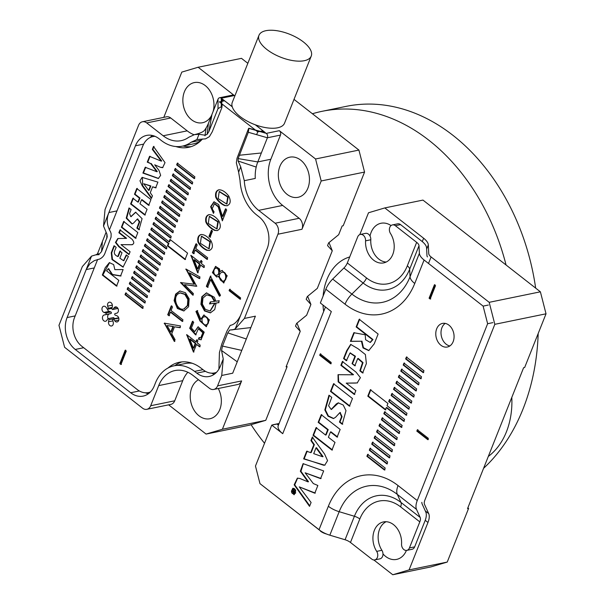 <?xml version="1.0" encoding="UTF-8"?>
<svg xmlns="http://www.w3.org/2000/svg" width="605" height="605" viewBox="0 0 605 605"><rect width="100%" height="100%" fill="white"/><g stroke="black" fill="none" stroke-linecap="round" stroke-linejoin="round"><path stroke-width="0.91" d="M506.067 265.005A200.043 149.594 -101.6 0 0 322.087 111.312A200.043 149.594 -101.6 0 0 312.414 113.748M251.09 424.695A200.043 149.594 -101.6 0 0 264.529 443.276M483.577 468.323A200.043 149.594 -101.6 0 0 538.185 333.514M535.659 288.124A200.043 149.594 -101.6 0 0 346.128 106.374L322.087 111.312M349.705 256.966A51.901 38.811 -101.6 0 0 323.115 296.057M323.01 305.064A51.901 38.811 -101.6 0 0 323.667 311.477M145.45 392.796A23.3 17.424 -101.6 0 0 148.354 393.772M191.112 146.66A41.775 31.241 -101.6 0 1 183.028 146.017A41.775 31.241 -101.6 0 0 187.671 146.713M258.978 35.302A28.117 12.319 21.7 0 0 266.82 49.451A28.117 12.319 21.7 0 0 293.417 60.697A28.117 12.319 21.7 0 0 311.235 56.091A28.117 12.319 21.7 0 0 289.666 34.251A28.117 12.319 21.7 0 0 258.978 35.302L232.282 102.396A28.117 12.319 21.7 0 0 232.214 106.661L222.201 98.948L222.655 100.18M200.429 141.086A39.37 29.441 78.4 0 1 193.267 143.907L182.294 146.16A39.37 29.441 78.4 0 1 161.293 140.481L159.1 138.764A23.3 17.424 78.4 0 0 146.675 135.399A23.3 17.424 78.4 0 0 135.444 145.79L108.877 212.559L116.969 210.895M152.407 135.482A23.3 17.424 -101.6 0 0 150.123 137.524M264.657 132.472L248.889 128.343A16.872 7.396 21.7 0 0 248.905 128.373L266.276 133.372L279.336 130.688L315.56 158.979L358.924 150.078L364.558 172.07L321.195 180.971L301.963 229.28L277.929 234.218L244.42 318.427L235.216 328.901L240.578 315.424C237.47 321.55 234.022 324.855 230.233 325.346L226.951 331.079L221.801 344.011L219.434 352.496L218.912 369.148L220.417 366.085A23.3 17.424 78.4 0 1 209.194 376.476A23.3 17.424 78.4 0 1 196.761 373.111L205.42 371.334M211.523 373.164A23.3 17.424 -101.6 0 0 214.427 374.14M201.427 140.11L191.127 142.228A39.37 29.441 78.4 0 1 182.294 146.16M191.127 142.228L196.912 139.558L205.571 138.84L209.375 136.677L212.272 131.769L221.823 107.75L222.247 104.136M146.705 122.921A8.031 6.005 -101.6 0 0 142.417 121.764L166.451 116.825A8.031 6.005 78.4 0 1 170.739 117.99L146.705 122.921L163.168 135.785A33.744 25.236 78.4 0 0 181.167 140.655A33.744 25.236 78.4 0 0 188.73 137.282L194.432 134.643L199.015 134.272L205.065 135.21L207.144 134.37L208.869 131.588L218.019 108.605L221.279 106.798L221.279 98.222A3.214 2.405 78.4 0 0 219.562 97.76A3.214 2.405 78.4 0 0 218.012 99.197L208.4 123.352A33.744 25.236 78.4 0 1 206.108 127.957A33.744 25.236 78.4 0 1 204.921 129.75M142.417 121.764A8.031 6.005 -101.6 0 0 138.545 125.348L105.036 209.557L103.515 226.028L108.877 212.559C106.246 219.033 106.805 225.468 110.549 231.859L111.154 233.772L111.055 237.152L105.096 252.852C104.166 255.62 102.381 257.67 99.742 259.008L94.403 260.596L90.024 263.591L86.175 269.588L67.087 317.565L75.186 315.901M232.214 106.661A28.117 12.319 21.7 0 0 240.117 116.553A28.117 12.319 21.7 0 0 255.552 124.895A28.117 12.319 21.7 0 0 284.531 123.193L311.235 56.091M255.552 124.895L265.353 132.654M358.924 150.078L294.007 99.371M247.838 63.306L241.486 58.352L198.122 67.253L234.339 95.545L221.279 98.222M221.823 107.75L221.339 106.813A16.872 7.396 -158.3 0 1 221.279 106.798M219.562 97.76L232.623 95.076A3.214 2.405 78.4 0 1 234.339 95.545M248.905 128.373L248.322 132.276L238.143 158.586L257.791 161.928L267.402 137.774A3.214 2.405 78.4 0 0 266.276 133.372M279.336 130.688A3.214 2.405 78.4 0 1 280.463 135.089L270.851 159.244A33.744 25.236 -101.6 0 0 282.686 205.428L299.15 218.284A8.031 6.005 78.4 0 1 301.963 229.28M235.216 328.901L232.743 329.808L229.681 330.05L227.745 332.886L222.496 346.075L221.551 350.492L223.245 358.984L221.725 375.463L217.588 385.861L241.622 380.923L222.398 429.24L265.761 420.331L287.125 366.653L286.082 366.864L300.231 331.306L295.512 326.11L296.579 323.433L306.637 315.205L310.909 304.466L306.19 299.271L307.264 296.594L317.322 288.366L332.274 250.788L327.555 245.592L328.621 242.907L338.679 234.687L342.15 225.96L343.201 225.748L364.558 172.07M83.679 347.724L75.254 349.456L130.68 392.743A23.3 17.424 78.4 0 0 143.113 396.109A23.3 17.424 78.4 0 0 154.343 385.718L155.409 383.033A38.561 28.836 78.4 0 1 173.99 365.828A38.561 28.836 78.4 0 1 194.568 371.402L196.761 373.111M75.254 349.456A23.3 17.424 78.4 0 1 67.087 317.565M187.837 372.257A33.744 25.236 -101.6 0 0 182.74 380.666L174.724 400.797A8.031 6.005 78.4 0 1 170.852 404.382L146.818 409.32A8.031 6.005 -101.6 0 1 142.53 408.156L64.606 347.293L58.972 325.301L82.34 266.586L91.537 256.119L95.567 254.887L98.796 254.614L101.549 251.604L102.389 241.524L97.45 253.926L95.938 254.834M146.818 409.32A8.031 6.005 -101.6 0 0 150.69 405.736L174.724 400.797M182.74 380.666L158.699 385.604L150.69 405.736M158.699 385.604A33.744 25.236 78.4 0 1 174.966 370.555A33.744 25.236 78.4 0 1 192.965 375.425L209.428 388.281A8.031 6.005 -101.6 0 0 213.716 389.446A8.031 6.005 -101.6 0 0 217.588 385.861M94.274 267.924L86.175 269.588L91.537 256.119M286.392 366.078L287.125 366.653M282.686 205.428L258.653 210.366A33.744 25.236 78.4 0 1 244.299 180.683L240.722 166.844L238.098 161.013L256.195 167.078A33.744 25.236 -101.6 0 1 257.791 161.928L270.851 159.244M240.578 315.424L267.145 248.663A23.3 17.424 78.4 0 0 258.978 216.771L256.785 215.062A39.37 29.441 78.4 0 1 240.034 180.434L238.62 172.138L240.722 166.844M277.929 234.218A8.031 6.005 -101.6 0 0 275.116 223.222L299.15 218.284M258.653 210.366L275.116 223.222M265.761 420.331L249.449 425.179L206.078 434.08L222.398 429.24M168.636 404.836L206.078 434.08M105.905 232.683L102.389 241.524M198.122 67.253L181.803 72.101L163.789 117.378M221.725 375.463L232.698 373.209L246.318 338.989L255.393 316.173L244.42 318.427M198.501 379.751A20.487 15.322 -101.6 0 0 191.793 387.745A20.487 15.322 -101.6 0 0 193.812 409.751A20.487 15.322 -101.6 0 0 209.905 418.743A20.487 15.322 -101.6 0 0 218.269 388.508M213.111 111.517A20.487 15.322 -101.6 0 0 209.784 90.606A20.487 15.322 -101.6 0 0 194.296 82.598A20.487 15.322 -101.6 0 0 184.419 91.733A20.487 15.322 -101.6 0 0 186.438 113.748A20.487 15.322 -101.6 0 0 202.539 122.732A20.487 15.322 -101.6 0 0 211.516 115.525M279.911 166.314A20.487 15.322 -101.6 0 0 281.93 188.329A20.487 15.322 -101.6 0 0 298.023 197.313A20.487 15.322 -101.6 0 0 308.905 174.164A20.487 15.322 -101.6 0 0 289.78 157.179A20.487 15.322 -101.6 0 0 279.911 166.314M241.622 380.923A8.031 6.005 78.4 0 1 237.75 384.508L213.716 389.446M170.739 117.99L187.202 130.846A33.744 25.236 -101.6 0 0 194.046 134.741M321.195 180.971L315.56 158.979M256.195 167.078A33.744 25.236 78.4 0 0 255.272 178.43L244.299 180.683M192.299 363.295A38.561 28.836 -101.6 0 0 185.07 363.56L173.99 365.828M329.007 242.597L332.274 250.788M307.65 296.276L310.909 304.466M296.964 323.115L300.231 331.306M229.681 330.05L233.401 329.612M233.78 329.574L250.856 327.577M227.745 332.886L246.318 338.989M222.496 346.075L241.773 350.393M221.551 350.492L237.236 361.798M239.179 155.266L261.352 152.982M248.534 128.608L237.009 158.26L236.343 162.866L238.62 172.138M238.143 158.586L238.098 161.013M208.869 131.588L211.962 114.406M207.144 134.37L208.4 123.352M204.982 135.785L206.108 127.957M101.549 251.604L107.236 236.857L106.934 234.173L103.515 226.028M106.798 238.423L106.866 234.082M98.88 254.758L97.851 252.928M185.523 259.462L167.963 245.751L168.901 243.384L168.379 243.497L150.819 229.779L151.5 228.062L169.06 241.781L170.005 239.414L187.565 253.132L185.001 259.575L167.441 245.857L168.379 243.497M167.963 245.751L167.441 245.857M143.234 306.682L142.553 308.399L124.993 294.688L125.674 292.971L143.234 306.682M145.389 301.275L144.701 302.992L127.141 289.273L127.821 287.556L145.389 301.275M147.537 295.868L146.856 297.584L129.296 283.866L129.977 282.149L147.537 295.868M149.692 290.46L149.004 292.177L131.444 278.459L132.132 276.742L149.692 290.46M151.84 285.046L151.159 286.77L133.599 273.052L134.28 271.335L151.84 285.046M153.995 279.639L153.315 281.355L135.754 267.644L136.435 265.928L153.995 279.639M156.15 274.231L155.462 275.948L137.902 262.23L138.59 260.513L156.15 274.231M158.298 268.824L157.618 270.541L140.057 256.822L140.738 255.106L158.298 268.824M160.454 263.417L159.773 265.134L142.213 251.415L142.893 249.699L160.454 263.417M162.609 258.002L161.921 259.719L144.361 246.008L145.041 244.291L162.609 258.002M164.757 252.595L164.076 254.312L146.516 240.593L147.196 238.877L164.757 252.595M166.912 247.188L166.224 248.905L148.664 235.186L149.352 233.47L166.912 247.188M171.215 236.366L170.534 238.083L152.974 224.372L153.655 222.655L171.215 236.366M173.37 230.959L172.682 232.675L155.122 218.957L155.81 217.24L173.37 230.959M175.518 225.552L174.837 227.268L157.277 213.55L157.958 211.833L175.518 225.552M177.673 220.144L176.993 221.861L159.433 208.143L160.113 206.426L177.673 220.144M179.829 214.73L179.141 216.454L161.58 202.735L162.261 201.019L179.829 214.73M181.976 209.322L181.296 211.039L163.736 197.328L164.416 195.612L181.976 209.322M184.132 203.915L183.444 205.632L165.883 191.914L166.572 190.197L184.132 203.915M186.279 198.508L185.599 200.225L168.039 186.506L168.719 184.79L186.279 198.508M188.435 193.101L187.754 194.818L170.194 181.099L170.875 179.382L188.435 193.101M190.59 187.686L189.902 189.403L172.342 175.692L173.03 173.975L190.59 187.686M192.738 182.279L192.057 183.996L174.497 170.277L175.178 168.561L192.738 182.279M194.893 176.872L194.213 178.588L176.652 164.87L177.333 163.153L194.893 176.872M154.691 164.81L160.726 167.388L162.632 167.661L165.029 162.632L153.488 146.486L152.331 149.397L161.202 161.104L149.556 156.362L147.257 162.148L150.66 163.584L156.778 171.714L145.208 167.29L142.909 173.075L158.344 178.513L160.65 175.367L159.002 170.444L154.691 164.81L160.726 167.388M151.409 198.478L152.452 195.854L150.267 192.723L152.619 186.816L155.629 187.868L157.92 182.12L142.092 177.386L139.967 180.804L142.205 185.75L151.409 198.478M102.328 275.041L116.523 286.127L118.814 280.38L106.578 270.821L108.333 268.771L111.978 274.579L120.546 276.024L123.125 269.543L114.852 269.656L113.657 264.612L109.369 262.623L105.255 267.682L102.328 275.041L102.858 274.935L117.052 286.021M121.378 227.238L135.558 238.309L137.842 232.562L123.662 221.49L121.378 227.238L121.9 227.125L136.08 238.204M120.939 364.512L119.843 363.658L125.182 350.234L126.279 351.097L120.939 364.512M189.123 298.794L188.601 306.727L183.799 310.978L177.378 308.482L174.119 300.602L175.639 294.113L179.844 290.99L185.432 292.691L189.123 298.794M207.243 250.402C203.242 249.162 197.412 243.505 197.79 240.503C197.555 237.296 198.621 235.3 201.004 234.528C204.203 234.362 207.53 236.449 210.971 240.775C213.323 245.698 212.756 248.935 209.262 250.5L207.765 250.296C203.764 249.048 197.933 243.399 198.311 240.397C198.077 237.334 199.06 235.36 201.268 234.483M215.146 230.535C211.145 229.287 205.322 223.638 205.7 220.636C205.458 217.429 206.532 215.433 208.906 214.662C212.113 214.495 215.433 216.575 218.874 220.908C221.233 225.831 220.659 229.068 217.165 230.626L215.667 230.429C211.667 229.182 205.844 223.532 206.222 220.53C205.98 217.467 206.963 215.493 209.171 214.616M222.353 220.848L218.224 206.88L214.42 203.696L212.173 208.846L214.072 211.856L213.459 213.399L210.631 206.744L213.958 201.82L218.677 204.558L222.474 216.348L225.431 208.914L226.701 209.905L222.353 220.848M225.037 205.685C221.037 204.437 215.206 198.788 215.584 195.786C215.35 192.579 216.416 190.583 218.798 189.811C221.997 189.645 225.325 191.725 228.766 196.058C231.118 200.981 230.55 204.218 227.056 205.776L225.559 205.579C221.559 204.331 215.728 198.682 216.114 195.68C215.872 192.617 216.855 190.643 219.063 189.766M174.353 341.47L164.363 323.176L180.524 325.951L179.836 327.683L174.497 326.829L171.729 333.771L175.064 339.67L174.353 341.47M200.83 319.228L203.877 314.978L209.368 319.848L206.275 326.7L199.952 320.983L195.937 311.439L197.17 310.668L200.83 319.228L204.135 314.933M216.114 303.037L214.707 309.579L210.381 312.868L204.558 310.955L200.921 304.27L201.813 296.745L206.418 292.888L214.299 297.252L215.834 301.192L219.252 300.738L218.465 302.719L216.114 303.037L218.987 302.613M218.148 276.296L216.673 277.045L212.408 272.605L215.531 266.412L219.509 268.9L220.031 271.569L222.05 270.465L227.185 275.797L223.676 282.996L218.148 276.296L218.67 276.19L223.926 282.936M199.053 337.582L200.709 337.892L202.857 332.788L198.417 328.742L195.604 334.89L189.66 328.296L192.435 321.323L193.691 322.299L191.407 328.039L194.681 331.646L198.054 326.806L204.21 332.137L201.049 339.768L198.395 339.239L199.053 337.582M210.669 279.608L207.598 287.33L206.35 286.354L210.419 276.145L220.492 295.308L219.411 296.193L210.669 279.608L211.19 279.502L219.933 296.087M240.601 297.902L240.072 299.241L229.091 290.672L229.628 289.326L240.601 297.902M150.433 391.942A20.888 15.617 78.4 0 1 148.376 392.569A20.888 15.617 78.4 0 1 137.229 389.552L81.804 346.257A20.888 15.617 78.4 0 1 74.483 317.67L97.632 259.484M109.399 229.93L142.84 145.896A20.888 15.617 78.4 0 1 152.906 136.579A20.888 15.617 78.4 0 1 155.039 136.344M216.514 372.309A20.888 15.617 78.4 0 1 214.457 372.937A20.888 15.617 78.4 0 1 203.31 369.92L201.117 368.203A40.974 30.643 -101.6 0 0 179.254 362.289A40.974 30.643 -101.6 0 0 168.099 367.961M232.252 106.798L224.568 100.801L219.343 101.867L257.76 131.875L256.641 134.673M175.851 146.531A41.775 31.241 -101.6 0 0 188.533 147.34A41.775 31.241 -101.6 0 0 202.501 138.953M106.049 307.295A3.214 2.405 -101.6 0 0 103.75 306.228A3.214 2.405 -101.6 0 0 101.958 309.178A3.214 2.405 -101.6 0 0 104.007 312.437L105.663 313.035A0.802 0.597 78.4 0 1 105.746 314.585L104.143 314.993A3.214 2.405 -101.6 0 0 102.532 318.661A3.214 2.405 -101.6 0 0 105.52 321.27A3.214 2.405 -101.6 0 0 106.76 320.408L107.826 318.888A0.802 0.597 78.4 0 1 108.892 319.72L108.529 321.792A3.214 2.405 -101.6 0 0 111.554 325.989A3.214 2.405 -101.6 0 0 113.195 322.064L112.598 319.939A0.802 0.597 78.4 0 1 113.581 319.221L114.821 320.884A3.214 2.405 -101.6 0 0 117.12 321.951A3.214 2.405 -101.6 0 0 118.905 319.001A3.214 2.405 -101.6 0 0 116.863 315.742L115.207 315.137A0.802 0.597 78.4 0 1 115.124 313.594L116.727 313.186A3.214 2.405 -101.6 0 0 118.338 309.518A3.214 2.405 -101.6 0 0 115.351 306.909A3.214 2.405 -101.6 0 0 114.103 307.771L113.044 309.291A0.802 0.597 78.4 0 1 111.978 308.459L112.341 306.387A3.214 2.405 -101.6 0 0 109.316 302.19A3.214 2.405 -101.6 0 0 107.675 306.115L108.272 308.24A0.802 0.597 78.4 0 1 107.289 308.958L106.049 307.295M196.504 344.404L193.441 352.095L186.703 334.641L195.884 341.81L196.655 339.859L197.918 340.842L197.147 342.793L200.21 345.183L199.567 346.794L196.504 344.404L200.089 346.688M212.453 231.208L210.056 237.236L208.967 236.381L211.364 230.354L212.453 231.208M207.016 259.394L195.12 250.107L193.691 253.707L192.405 252.709L195.922 243.868L197.207 244.866L195.778 248.466L207.666 257.753L207.016 259.394M184.533 284.622L193.396 293.606L192.783 295.157L180.517 282.58L194.039 284.214L185.916 269.028L200.005 277.007L199.37 278.595L189.327 272.81L196.481 285.863L196.315 286.263L184.533 284.622L196.837 286.157M182.317 321.452L170.421 312.165L168.992 315.765L167.714 314.766L171.23 305.933L172.508 306.932L171.079 310.524L182.967 319.811L182.317 321.452M200.716 265.119L197.654 272.817L190.915 255.355L200.096 262.525L200.875 260.573L202.13 261.564L201.359 263.515L204.422 265.905L203.779 267.516L200.716 265.119L204.301 267.41M144.807 215.055L147.098 209.307L139.959 203.741L141.54 199.779L148.671 205.345L150.963 199.59L136.768 188.503L134.476 194.258L139.445 198.145L137.872 202.108L132.903 198.221L130.612 203.968L144.807 215.055M120.992 244.639L131.504 244.753C134.295 244.133 134.499 242.325 132.117 239.33L120.017 229.877L118.867 232.751L126.082 238.385L117.824 238.521L115.434 242.439L118.701 246.613L128.948 254.614L130.09 251.74L120.992 244.639L132.223 244.707M129.553 213.535L131.126 209.58L129.031 207.946L126.211 218.148L132.019 223.979L133.455 223.192L137.32 219.04L139.263 221.823L136.874 228.1L138.968 229.734L142.084 218.662L135.611 212.204L130.793 216.666L129.553 213.535M121.998 252.739L119.903 251.105L117.741 256.535C112.008 253.76 114.95 250.621 116.16 247.339L114.065 245.706L111.26 252.761L111.978 259.545L123.034 267.145L128.358 256.535L126.271 254.902L123.526 260.695L119.835 258.169L121.998 252.739M107.319 308.996A3.214 2.405 -101.6 0 0 109.233 311.363L110.889 311.968A0.802 0.597 78.4 0 1 110.972 313.511L109.369 313.919A3.214 2.405 -101.6 0 0 108.151 318.669L113.362 317.595A0.802 0.597 78.4 0 1 114.118 318.646L114.103 318.729M113.006 318.956L118.232 317.882A0.802 0.597 78.4 0 1 118.777 318.109M255.302 124.804L262.986 130.801L262.57 131.837M257.76 131.875L262.986 130.801M181.901 361.903A40.974 30.643 -101.6 0 0 174.822 365.662M240.593 299.135L229.613 290.566L229.091 290.672M229.613 290.566L230.15 289.22M208.12 287.224L206.35 286.354M206.872 286.248L210.941 276.031M196.126 334.784L190.189 328.19L189.66 328.296M190.189 328.19L192.957 321.217M198.319 326.768L194.681 331.646M201.306 339.7L198.395 339.239M198.916 339.133L199.574 337.477M200.973 337.824L203.378 332.682L198.674 328.704M215.66 268.302C212.665 268.96 213.527 276.651 216.991 275.124C220.228 274.428 218.67 267.039 215.66 268.302L215.932 268.242M216.923 275.146L217.513 275.018C220.749 274.322 219.199 266.934 216.182 268.189M222.315 270.427L220.031 271.569M216.93 276.984L212.93 272.492L215.796 266.366M223.457 281.098L223.721 281.06C227.79 280.145 226.527 271.017 222.542 272.22L222.285 272.288M221.68 272.416C217.755 273.604 219.426 282.187 223.2 281.166C227.261 280.251 226.005 271.123 222.02 272.326L221.68 272.416M210.29 301.948L214.404 301.388L211.41 296.306L206.759 294.824L202.962 298.061L202.38 304.088L205.337 309.382L210.079 310.947L214.662 303.226L209.512 303.907L210.29 301.948M206.759 294.824L211.931 296.2L214.934 301.282L214.404 301.388M210.343 310.887L215.183 303.12L214.662 303.226M215.183 303.12L209.512 303.907M210.646 312.808L204.959 310.743L201.442 304.171L202.267 296.79L206.683 292.835M210.033 303.793L210.812 301.834M206.532 326.639L200.474 320.877L196.459 311.333L195.937 311.439M196.459 311.333L197.691 310.562M206.071 324.756L206.335 324.711C210.268 324.197 208.491 315.742 204.74 316.763L204.528 316.816M204.006 316.922C200.308 317.716 202.161 325.815 205.806 324.825C209.746 324.303 207.969 315.848 204.218 316.869L204.006 316.922M193.358 348.155L195.241 343.413L189.751 339.133L193.358 348.155L193.88 348.049L195.763 343.307L195.241 343.413M195.763 343.307L190.272 339.027L189.751 339.133M193.963 351.989L187.096 334.86M187.005 334.875L186.574 334.966M197.177 339.753L196.406 341.696L195.884 341.81M210.578 237.122L208.967 236.381M209.489 236.275L211.886 230.248M207.538 259.288L195.642 250.001L195.12 250.107M194.213 253.601L192.405 252.709M192.934 252.603L196.451 243.762M193.305 295.051L181.039 282.474L180.517 282.58M186.332 269.18L194.56 284.1L194.039 284.214M186.227 269.202L185.811 269.293M199.892 278.481L189.327 272.81M182.839 321.346L170.943 312.059L170.421 312.165M169.513 315.659L167.714 314.766M168.235 314.66L171.752 305.827M172.939 326.549L167.078 325.558L170.746 332.054L172.939 326.549L173.461 326.435L167.078 325.558M173.461 326.435L171.275 331.948L170.746 332.054M174.875 341.356L164.734 323.463L164.205 323.569M164.734 323.463L164.885 323.07M180.358 327.577L174.497 326.829M218.178 198.606L226.625 204.014L227.677 197.026L219.191 191.611L218.178 198.606M226.883 203.946L228.198 196.912L219.464 191.566M227.314 205.715L225.559 205.579M213.626 212.983L211.16 206.592L214.223 201.775M225.952 208.808L222.995 216.242L222.474 216.348M222.67 220.038L218.677 206.585L214.677 203.658M208.294 223.457L216.734 228.856L217.785 221.869L209.307 216.454L208.294 223.457M216.991 228.796L218.307 221.763L209.572 216.416M217.422 230.565L215.667 230.429M200.384 243.323L208.831 248.731L209.882 241.743L201.397 236.328L200.384 243.323M209.08 248.663L210.404 241.637L201.669 236.283M209.519 250.432L207.765 250.296M197.57 268.877L199.453 264.135L193.971 259.848L197.57 268.877L198.092 268.764L199.975 264.03L199.453 264.135M199.975 264.03L194.492 259.742L193.971 259.848M198.175 272.711L191.309 255.582M191.225 255.597L190.787 255.688M201.397 260.468L200.618 262.419L200.096 262.525M178.316 293.78C172.266 297.312 177.288 311.363 183.928 308.943L187.406 305.517L187.83 299.513L184.827 294.408L180.177 292.933L178.316 293.78M183.754 308.996L187.928 305.412L188.352 299.399L185.349 294.295L180.434 292.888M184.018 308.951L184.449 308.837M184.064 310.917L177.794 308.255L174.641 300.488L176.085 294.143L180.108 290.945M170.368 239.701L169.589 241.667L169.06 241.781M168.901 243.384L151.341 229.673L152.021 227.956M121.461 364.407L119.843 363.658M120.365 363.552L125.704 350.129M124.184 221.377L121.9 227.125M149.193 205.239L142.062 199.665L141.54 199.779M137.29 188.397L134.998 194.152L134.476 194.258M134.998 194.152L139.967 198.032L139.445 198.145M139.967 198.032L138.394 201.994L137.872 202.108M133.425 198.115L131.134 203.862L130.612 203.968M131.134 203.862L145.329 214.949M108.597 268.741L112.5 274.473L111.978 274.579M112.5 274.473L121.068 275.918M109.634 262.578L102.858 274.935M120.539 229.771L119.397 232.645L118.867 232.751M119.397 232.645L126.604 238.279L126.082 238.385M118.096 238.476L115.963 242.439L119.177 246.469L129.099 254.221M132.026 244.647L132.465 244.639M148.626 190.401L143.74 183.738L150.358 186.053L148.626 190.401L149.148 190.295L150.879 185.939L150.358 186.053M150.879 185.939L143.74 183.738M156.15 187.762L152.619 186.816M142.357 177.341L142.727 185.644L151.621 197.941M129.394 208.233L126.732 218.042L132.276 223.91M137.569 219.018L139.785 221.717L137.395 227.994L136.874 228.1M137.395 227.994L139.49 229.628M135.875 212.166L131.058 216.575M145.737 167.184L143.43 172.969L142.909 173.075M143.43 172.969L158.601 178.445M161.248 167.282L162.889 167.593M154.01 146.372L152.853 149.291L152.331 149.397M152.853 149.291L161.724 160.998L161.202 161.104M150.085 156.256L147.779 162.042L147.257 162.148M147.779 162.042L150.66 163.584M151.182 163.479L157.3 171.608L156.778 171.714M120.425 250.999L118.262 256.429L117.741 256.535M114.428 245.985L111.698 252.852L112.507 259.447L123.299 267.077M126.634 255.189L123.775 260.589M194.734 178.483L177.174 164.764L176.652 164.87M177.174 164.764L177.855 163.047M192.579 183.89L175.019 170.171L174.497 170.277M175.019 170.171L175.7 168.455M190.424 189.297L172.864 175.579L172.342 175.692M172.864 175.579L173.552 173.862M188.276 194.704L170.716 180.993L170.194 181.099M170.716 180.993L171.396 179.277M186.121 200.119L168.561 186.4L168.039 186.506M168.561 186.4L169.241 184.684M183.973 205.526L166.405 191.808L165.883 191.914M166.405 191.808L167.093 190.091M181.818 210.933L164.257 197.215L163.736 197.328M164.257 197.215L164.938 195.498M179.662 216.34L162.102 202.63L161.58 202.735M162.102 202.63L162.79 200.913M177.515 221.755L159.954 208.037L159.433 208.143M159.954 208.037L160.635 206.32M175.359 227.162L157.799 213.444L157.277 213.55M157.799 213.444L158.48 211.727M173.204 232.57L155.644 218.851L155.122 218.957M155.644 218.851L156.332 217.135M171.056 237.977L153.496 224.266L152.974 224.372M153.496 224.266L154.177 222.549M151.341 229.673L150.819 229.779M166.753 248.799L149.185 235.08L148.664 235.186M149.185 235.08L149.874 233.364M164.598 254.206L147.038 240.487L146.516 240.593M147.038 240.487L147.718 238.771M162.442 259.613L144.882 245.895L144.361 246.008M144.882 245.895L145.571 244.178M160.295 265.02L142.735 251.309L142.213 251.415M142.735 251.309L143.415 249.593M158.139 270.435L140.579 256.717L140.057 256.822M140.579 256.717L141.26 255M155.984 275.842L138.424 262.124L137.902 262.23M138.424 262.124L139.112 260.407M153.836 281.249L136.276 267.531L135.754 267.644M136.276 267.531L136.957 265.814M151.681 286.657L134.121 272.946L133.599 273.052M134.121 272.946L134.802 271.229M149.533 292.071L131.966 278.353L131.444 278.459M131.966 278.353L132.654 276.636M147.378 297.478L129.818 283.76L129.296 283.866M129.818 283.76L130.499 282.043M145.223 302.886L127.663 289.167L127.141 289.273M127.663 289.167L128.351 287.451M143.075 308.293L125.515 294.582L124.993 294.688M125.515 294.582L126.195 292.865M292.359 489.974L293.44 490.821L291.61 491.85L293.077 491.827L293.047 492.568L294.022 493.37L295.089 491.494L292.54 489.505L292.359 489.974L293.962 490.715L293.44 490.821M292.714 488.938C294.786 489.105 295.633 490.443 295.24 492.946L294.09 494.088C291.156 493.075 290.695 491.358 292.714 488.938L295.323 489.778M295.762 492.841L294.454 494.013M385.362 409.88L386.255 407.626L403.815 421.345L404.586 419.416L387.026 405.698L387.926 403.444L370.358 389.726L367.802 396.169L385.362 409.88M366.887 456.306L367.651 454.378L385.211 468.096L384.447 470.024L366.887 456.306L367.409 456.2L368.173 454.272M376.575 431.97L377.338 430.034L394.899 443.752L394.135 445.688L376.575 431.97L377.096 431.864L377.86 429.928M395.942 383.29L396.714 381.354L414.274 395.073L413.502 397.001L395.942 383.29L396.464 383.184L397.235 381.248M405.63 358.946L406.401 357.018L423.961 370.736L423.19 372.665L405.63 358.946L406.152 358.841L406.923 356.912M427.803 439.691L428.34 438.353L417.367 429.784L416.83 431.123L427.803 439.691M398.362 377.202L399.134 375.274L416.694 388.985L415.922 390.921L398.362 377.202L398.884 377.096L399.655 375.168M388.682 401.546L389.446 399.61L407.006 413.328L406.242 415.257L388.682 401.546L389.204 401.433L389.968 399.504M378.995 425.882L379.759 423.954L397.319 437.665L396.555 439.601L378.995 425.882L379.516 425.776L380.28 423.848M369.307 450.226L370.079 448.29L387.639 462.008L386.867 463.937L369.307 450.226L369.829 450.12L370.6 448.184M386.134 521.714A18.884 14.119 78.4 0 0 381.899 550.3A5.475 4.091 78.4 0 1 379.94 558.839L374.714 559.912A5.475 4.091 -101.6 0 1 371.795 559.118L350.469 542.466A8.031 3.524 21.7 0 0 345.062 539.751L329.831 535.183A16.07 7.041 -158.3 0 1 319.009 529.746L259.976 483.637L255.469 466.047L271.758 425.111L282.732 433.687L331.328 311.567L320.355 302.992L325.845 289.19A16.07 8.016 -52 0 1 332.682 279.071L343.905 268.007A8.031 4.008 128 0 0 347.323 262.956L357.699 236.88A5.475 4.091 -101.6 0 1 360.338 234.438A5.475 4.091 -101.6 0 1 365.579 240.835A18.884 14.119 78.4 0 0 383.676 262.895A18.884 14.119 78.4 0 0 390.459 233.447A5.475 4.091 -101.6 0 1 392.426 224.909A5.475 4.091 -101.6 0 1 395.345 225.695L416.663 242.355A8.031 3.524 -158.3 0 1 419.015 245.698L419.394 253.313A16.07 7.041 21.7 0 0 424.09 260.006L483.123 306.115L488.348 305.041M492.856 322.631L487.63 323.705L417.253 500.562A16.07 8.016 128 0 0 416.535 509.425L420.165 517.434A8.031 4.008 -52 0 1 419.81 521.865L400.601 506.861A40.172 30.038 -101.6 0 0 359.816 518.977L350.469 542.466M487.63 323.705L483.123 306.115M453.16 341.636A12.055 9.014 78.4 0 1 447.352 347.013A12.055 9.014 78.4 0 1 436.099 337.023A12.055 9.014 78.4 0 1 442.505 323.403A12.055 9.014 78.4 0 1 451.973 328.689A12.055 9.014 78.4 0 1 453.16 341.636M434.42 284.789L435.517 285.643L430.178 299.059L429.081 298.204L434.42 284.789M374.147 438.05L374.918 436.122L392.479 449.84L391.707 451.769L374.147 438.05L374.669 437.944L375.44 436.016M383.835 413.714L384.606 411.786L402.166 425.496L401.395 427.433L383.835 413.714L384.356 413.608L385.128 411.672M393.522 389.37L394.294 387.442L411.854 401.16L411.082 403.089L393.522 389.37L394.044 389.265L394.815 387.336M403.21 365.034L403.974 363.098L421.534 376.817L420.77 378.753L403.21 365.034L403.732 364.928L404.495 362.992M400.79 371.115L401.554 369.186L419.114 382.904L418.35 384.833L400.79 371.115L401.312 371.009L402.075 369.08M391.102 395.458L391.866 393.53L409.426 407.241L408.662 409.177L391.102 395.458L391.624 395.352L392.388 393.416M381.415 419.802L382.186 417.866L399.746 431.584L398.975 433.513L381.415 419.802L381.937 419.689L382.708 417.76M371.727 444.138L372.498 442.21L390.059 455.92L389.287 457.856L371.727 444.138L372.249 444.032L373.02 442.096M346.211 383.131L357.222 382.95L360.406 377.664L356.012 372.12L342.4 361.488L340.872 365.314L353.002 374.79L338.021 374.692L338.165 381.876L354.303 394.475L355.831 390.641L346.211 383.131L355.634 383.063M312.316 437.082L310.925 440.576L313.829 444.751L310.698 452.631L306.682 451.232L303.634 458.892L324.734 465.207L327.562 460.647L324.582 454.052L312.316 437.082M378.125 334.043L359.196 319.266L356.148 326.927L372.461 339.662L370.124 342.4L365.609 339.76L365.208 334.784L353.842 332.727L350.401 341.371L361.427 341.228L363.023 347.943L368.74 350.598L374.223 343.852L378.125 334.043M352.049 363.62L354.84 365.798L357.721 358.553L362.508 362.69L359.831 370.812L362.629 372.998L366.373 363.575L365.397 354.538L357.956 348.677L350.673 344.404L346.703 350.658L343.564 358.546L346.355 360.724L350.015 353.002L354.931 356.375L352.049 363.62L355.362 365.692M352.465 398.521L333.544 383.736L330.489 391.397L349.418 406.182L352.465 398.521M341.538 416.784L339.435 422.071L342.226 424.249L345.999 410.651L343.209 405.002L338.248 402.87L336.335 403.921L331.185 409.449L328.591 405.766L331.767 397.372L328.984 395.194L324.832 409.963L328.008 416.202L333.453 418.569L335.541 417.291L339.881 412.618L341.538 416.784L342.059 416.679L339.957 421.965L339.435 422.071M321.232 414.675L318.177 422.343L327.691 429.769L325.588 435.055L316.075 427.622L313.027 435.298L331.948 450.082L335.004 442.406L328.379 437.233L330.481 431.947L337.106 437.12L340.154 429.459L321.232 414.675M307.983 481.845L299.899 478.495L297.357 478.132L294.166 484.832L309.548 506.362L311.091 502.49L299.263 486.874L314.789 493.196L317.859 485.482L313.322 483.561L305.132 472.808L320.589 478.623L323.66 470.917L303.082 463.657L300.345 471.227L307.983 481.845L308.505 481.739L300.942 471.31L303.347 463.619M295.732 490.821C295.119 488.938 294.075 488.122 292.593 488.386L294.007 494.724L295.732 490.821M319.697 355.256L320.234 353.91L331.207 362.486L330.678 363.824L319.697 355.256L320.756 353.804M374.714 559.912A5.475 4.091 -101.6 0 0 376.681 551.374A18.884 14.119 78.4 0 1 383.457 521.918A18.884 14.119 78.4 0 1 401.554 543.986A5.475 4.091 -101.6 0 0 406.794 550.376L412.02 549.302A5.475 4.091 78.4 0 0 414.659 546.867L425.035 520.792A16.07 8.016 128 0 0 425.754 511.928L422.124 503.92A8.031 4.008 -52 0 1 421.836 502.339M406.794 550.376A5.475 4.091 -101.6 0 0 409.434 547.933L419.81 521.865M427.425 256.921A8.031 3.524 -158.3 0 1 426.964 255.59L426.593 247.967A16.07 7.041 21.7 0 0 421.889 241.282L400.57 224.621L395.345 225.695M386.224 262.033A18.884 14.119 78.4 0 1 370.804 239.762L365.579 240.835M392.426 224.909L397.651 223.835A5.475 4.091 78.4 0 1 400.57 224.621M360.338 234.438L365.564 233.364A5.475 4.091 78.4 0 1 370.804 239.762M271.758 425.111L276.984 424.045L278.429 425.171M445.227 323.395A12.055 9.014 -101.6 0 0 441.922 327.706A12.055 9.014 -101.6 0 0 449.855 345.947M282.732 433.687A16.07 7.041 -158.3 0 1 278.255 425.602L325.46 306.977M430.7 298.953L429.081 298.204M429.603 298.099L434.942 284.683M387.389 463.831L369.829 450.12M392.229 451.663L374.669 437.944M397.077 439.495L379.516 425.776M401.917 427.319L384.356 413.608M406.764 415.151L389.204 401.433M411.604 402.983L394.044 389.265M416.444 390.815L398.884 377.096M421.292 378.639L403.732 364.928M417.889 429.671L416.83 431.123M417.352 431.017L428.332 439.585M423.712 372.559L406.152 358.841M418.872 384.727L401.312 371.009M414.024 396.895L396.464 383.184M409.184 409.071L391.624 395.352M404.337 421.239L386.776 407.52L386.255 407.626M370.888 389.62L368.324 396.056L385.884 409.774M399.497 433.407L381.937 419.689M394.657 445.575L377.096 431.864M389.809 457.751L372.249 444.032M384.969 469.919L367.409 456.2M338.293 374.654L338.687 381.763L354.825 394.369M356.163 382.957L357.472 382.889M342.922 361.382L341.394 365.208L340.872 365.314M341.394 365.208L353.524 374.684L353.002 374.79M316.022 447.851L322.533 456.737L313.708 453.652L316.022 447.851L316.544 447.738L323.055 456.631L322.533 456.737M312.838 436.976L311.446 440.47L310.925 440.576M311.446 440.47L314.35 444.645L313.829 444.751M314.35 444.645L311.22 452.517L310.698 452.631M307.204 451.118L304.156 458.787L303.634 458.892M304.156 458.787L323.728 465.26M324.25 465.154L324.991 465.139M359.718 319.153L356.67 326.821L356.148 326.927M356.67 326.821L372.982 339.556L372.461 339.662M372.982 339.556L370.381 342.332M354.364 332.621L350.923 341.265L350.401 341.371M350.923 341.265L361.427 341.228M361.949 341.114L363.454 347.716L368.997 350.537M362.508 362.69L363.03 362.584L358.243 358.447L357.721 358.553M363.03 362.584L360.353 370.706L359.831 370.812M360.353 370.706L363.151 372.884M350.938 344.366L347.164 350.711L344.086 358.44L343.564 358.546M344.086 358.44L346.877 360.618M350.287 352.987L355.453 356.262L354.931 356.375M355.453 356.262L352.571 363.507M334.066 383.63L331.018 391.291L330.489 391.397M331.018 391.291L349.94 406.076M339.957 421.965L342.755 424.143M338.513 402.824L331.449 409.373M329.347 395.481L325.354 409.857L328.386 415.953L333.718 418.501M340.139 412.587L342.059 416.679M321.754 414.569L318.699 422.23L318.177 422.343M318.699 422.23L328.212 429.663L327.691 429.769M328.212 429.663L326.11 434.942L325.588 435.055M316.596 427.516L313.549 435.192L313.027 435.298M313.549 435.192L332.47 449.969M337.628 437.014L331.003 431.841L330.481 431.947M297.622 478.094L294.726 484.839L309.76 505.833M315.318 493.09L299.263 486.874M321.111 478.517L305.132 472.808M292.933 488.893L293.342 488.81M295.724 492.848L295.24 492.946M291.973 493.113L294.272 494.648M331.2 363.718L320.219 355.15M293.569 491.638L293.788 491.094L294.552 491.691L293.947 492.833L294.559 492.674L293.402 492.213L293.569 491.638M295.074 491.585L293.788 491.094M295.051 491.593L294.552 491.691M294.68 492.523L293.924 492.107M293.962 490.715L293.221 491.366M292.336 491.23L291.61 491.85M293.531 491.729L293.077 491.827M292.132 491.736L293.606 491.714M293.47 492.485L293.047 492.568M293.667 492.72L294.272 493.241M293.07 489.4L292.88 489.868M368.324 396.056L367.802 396.169M359.809 234.596L368.498 212.771L384.81 207.923L422.955 200.089L540.394 291.814L546.028 313.806L494.822 324.318L424.899 500.025A8.031 4.008 128 0 0 424.544 504.457L428.688 513.592A16.07 8.016 -52 0 1 427.969 522.455L425.224 520.308M447.231 562.068L430.911 566.915L392.774 574.75L409.086 569.902L447.231 562.068L468.595 508.389L467.862 507.822M468.595 508.389L467.544 508.608L523.62 367.704L524.664 367.485L546.028 313.806M494.822 324.318L489.188 302.326L540.394 291.814M422.282 241.592L423.621 238.234A16.07 7.041 -158.3 0 1 428.317 244.919L428.748 253.608A8.031 3.524 21.7 0 0 431.093 256.959L489.188 302.326M273.808 424.695A3.214 2.405 -101.6 0 0 273.142 424.702A3.214 2.405 -101.6 0 0 272.522 424.96M262.184 485.361L320.476 530.804M423.621 238.234L384.81 207.923M409.086 569.902L427.969 522.455M392.774 574.75L373.837 559.965M326.632 534.056L325.777 533.799A8.031 3.524 -158.3 0 1 320.363 531.077M391.034 225.574A20.487 15.322 -101.6 0 0 380.984 223.268A20.487 15.322 -101.6 0 0 370.026 236.071M382.988 553.9A20.487 15.322 -101.6 0 0 396.6 559.406A20.487 15.322 -101.6 0 0 406.409 550.429M488.311 456.435A71.897 53.762 -101.6 0 0 506.408 431.864A71.897 53.762 -101.6 0 0 511.807 397.379M196.912 139.558L199.015 134.272M221.339 106.813L222.201 98.948M280.463 135.089L267.402 137.774L248.322 132.276M220.417 366.085L223.245 358.984M163.168 135.785L187.202 130.846M143.657 144.103L135.444 145.79M130.68 392.743L139.347 390.966M202.993 369.67L194.568 371.402M218.019 108.605L218.012 99.197M104.007 312.437L109.233 311.363M105.663 313.035L110.889 311.968M105.746 314.585L110.972 313.511M104.143 314.993L109.369 313.919M108.892 319.72L114.118 318.646M108.529 321.792L112.863 320.9M113.581 319.221L118.784 318.154M114.821 320.884L118.807 320.06M114.103 307.771L116.833 307.211M113.044 309.291L117.869 308.3M107.675 306.115L112.364 305.154M108.272 308.24L112.152 307.446M200.474 320.877L199.952 320.983M228.198 196.912L227.677 197.026M218.307 221.763L217.785 221.869M210.404 241.637L209.882 241.743M174.641 300.488L174.119 300.602M319.009 529.746L328.356 506.264A68.63 51.319 78.4 0 1 398.045 485.558L417.253 500.562M424.09 260.006L414.743 283.488A68.63 51.319 78.4 0 1 345.054 304.194L325.845 289.19M414.659 546.867L409.434 547.933M381.899 550.3L376.681 551.374M347.323 262.956L366.532 277.952A40.172 30.038 -101.6 0 0 407.324 265.837L416.663 242.355M332.682 279.071L351.891 294.075A57.271 42.826 -101.6 0 0 410.046 276.795L419.394 253.313M419.015 245.698L409.668 269.18A45.851 34.288 78.4 0 1 363.113 283.011L351.891 294.075A16.07 8.016 -52 0 0 345.054 304.194M366.532 277.952A8.031 4.008 128 0 1 363.113 283.011L343.905 268.007M407.324 265.837A8.031 3.524 21.7 0 1 409.668 269.18L410.046 276.795A16.07 7.041 -158.3 0 0 414.743 283.488M416.535 509.425L397.334 494.421A57.271 42.826 -101.6 0 0 339.178 511.694L354.401 516.262A45.851 34.288 78.4 0 1 400.964 502.43L420.165 517.434M328.356 506.264A16.07 7.041 -158.3 0 0 339.178 511.694L329.831 535.183M345.062 539.751L354.401 516.262A8.031 3.524 -158.3 0 1 359.816 518.977M398.045 485.558A16.07 8.016 -52 0 0 397.334 494.421L400.964 502.43A8.031 4.008 -52 0 1 400.601 506.861M338.687 381.763L338.165 381.876M431.093 256.959L428.506 263.455M428.317 244.919L426.646 249.124M425.307 510.953L428.688 513.592M278.739 424.37L277.68 424.589M233.848 329.559L232.887 329.77M264.998 132.472L260.543 131.3M255.249 129.916L248.821 128.23M194.432 134.643C200.353 133.281 203.847 131.648 204.913 129.757M222.701 100.007L222.564 101.209M112.734 309.51L117.945 308.437M107.864 309.223L111.993 308.376M152.906 136.579L154.714 136.208M214.457 372.937L216.265 372.567M148.376 392.569L150.191 392.199M200.709 337.892L201.231 337.787M198.417 328.742L198.939 328.628M223.721 281.06L223.2 281.166M222.542 272.22L222.02 272.326M210.079 310.947L210.601 310.841M206.335 324.711L205.806 324.825M204.74 316.763L204.218 316.869M226.625 204.014L227.147 203.9M219.191 191.611L219.713 191.498M214.42 203.696L214.941 203.582M216.734 228.856L217.255 228.751M209.307 216.454L209.829 216.348M208.831 248.731L209.353 248.617M201.397 236.328L201.919 236.222M180.177 292.933L180.698 292.828M108.855 268.665L108.333 268.771M137.842 218.934L137.32 219.04M131.315 216.56L130.793 216.666M124.048 260.589L123.526 260.695M370.646 342.294L370.124 342.4M350.537 352.889L350.015 353.002M331.706 409.343L331.185 409.449M340.403 412.504L339.881 412.618M279.094 423.485L273.142 424.702"/></g></svg>
